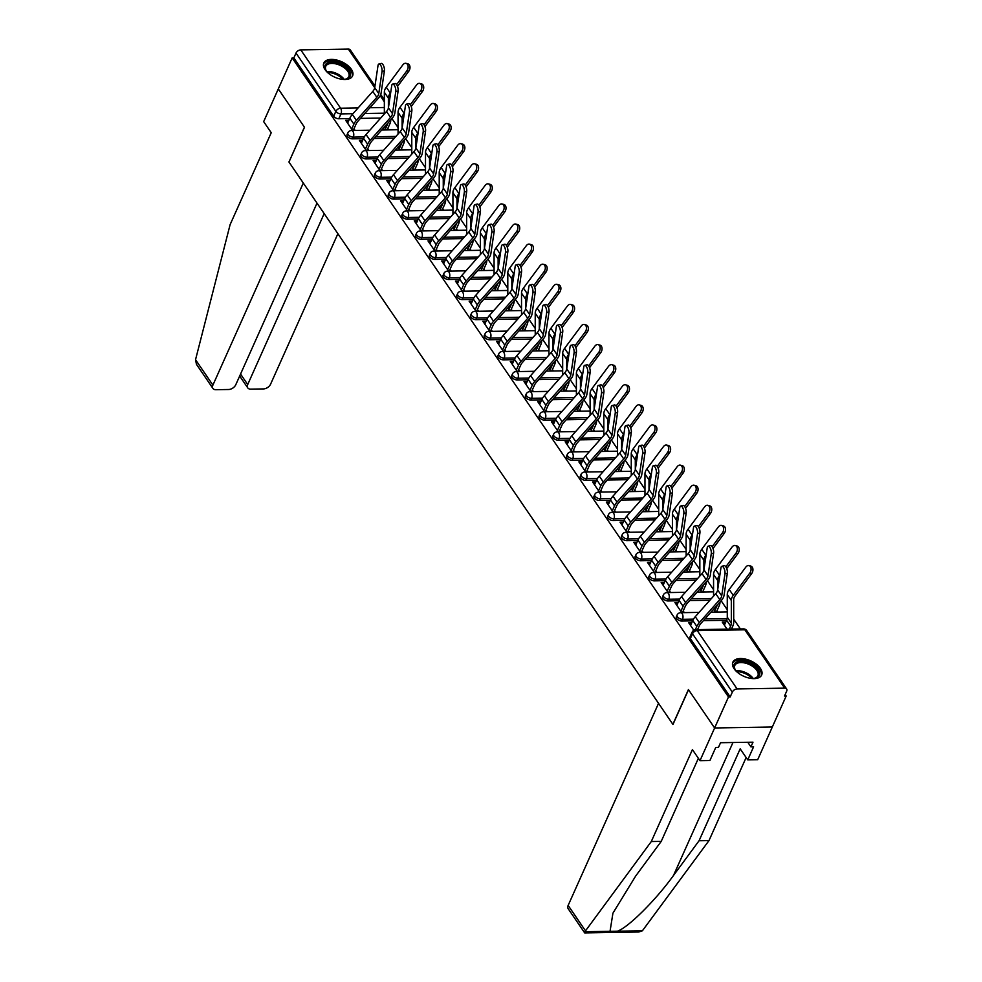 <?xml version="1.0" encoding="UTF-8"?>
<svg xmlns="http://www.w3.org/2000/svg" width="982" height="982" viewBox="0 0 982 982"><rect width="100%" height="100%" fill="white"/><g stroke="black" fill="none" stroke-linecap="round" stroke-linejoin="round"><path stroke-width="1.47" d="M676.291 616.794A4.038 2.173 24.1 0 0 676.623 618.5A4.038 2.173 24.1 0 0 681.741 621.017L682.515 619.311A4.038 2.173 -155.9 0 1 677.396 616.782A4.038 2.173 -155.9 0 1 677.064 615.076L676.291 616.794M662.58 596.7A4.038 2.173 24.1 0 0 662.911 598.406A4.038 2.173 24.1 0 0 668.03 600.935L668.791 599.216A4.038 2.173 -155.9 0 1 663.672 596.7A4.038 2.173 -155.9 0 1 663.341 594.994L662.58 596.7M648.857 576.618A4.038 2.173 24.1 0 0 649.188 578.324A4.038 2.173 24.1 0 0 654.307 580.841L655.08 579.122A4.038 2.173 -155.9 0 1 649.961 576.606A4.038 2.173 -155.9 0 1 649.63 574.9L648.857 576.618M635.145 556.524A4.038 2.173 24.1 0 0 635.477 558.23A4.038 2.173 24.1 0 0 640.595 560.747L641.356 559.04A4.038 2.173 -155.9 0 1 636.238 556.512A4.038 2.173 -155.9 0 1 635.906 554.805L635.145 556.524M621.422 536.43A4.038 2.173 24.1 0 0 621.753 538.136A4.038 2.173 24.1 0 0 626.872 540.652L627.645 538.946A4.038 2.173 -155.9 0 1 622.527 536.418A4.038 2.173 -155.9 0 1 622.195 534.711L621.422 536.43M607.711 516.336A4.038 2.173 24.1 0 0 608.042 518.042A4.038 2.173 24.1 0 0 613.161 520.57L613.922 518.852A4.038 2.173 -155.9 0 1 608.803 516.336A4.038 2.173 -155.9 0 1 608.472 514.629L607.711 516.336M593.987 496.254A4.038 2.173 24.1 0 0 594.319 497.96A4.038 2.173 24.1 0 0 599.437 500.476L600.211 498.758A4.038 2.173 -155.9 0 1 595.092 496.241A4.038 2.173 -155.9 0 1 594.761 494.535L593.987 496.254M580.276 476.16A4.038 2.173 24.1 0 0 580.608 477.866A4.038 2.173 24.1 0 0 585.726 480.382L586.487 478.676A4.038 2.173 -155.9 0 1 581.369 476.147A4.038 2.173 -155.9 0 1 581.037 474.441L580.276 476.16M566.553 456.065A4.038 2.173 24.1 0 0 566.884 457.772A4.038 2.173 24.1 0 0 572.003 460.288L572.776 458.582A4.038 2.173 -155.9 0 1 567.645 456.053A4.038 2.173 -155.9 0 1 567.326 454.347L566.553 456.065M552.841 435.971A4.038 2.173 24.1 0 0 553.173 437.677A4.038 2.173 24.1 0 0 558.292 440.206L559.053 438.488A4.038 2.173 -155.9 0 1 553.934 435.971A4.038 2.173 -155.9 0 1 553.602 434.265L552.841 435.971M539.118 415.889A4.038 2.173 24.1 0 0 539.449 417.596A4.038 2.173 24.1 0 0 544.568 420.112L545.341 418.393A4.038 2.173 -155.9 0 1 540.21 415.877A4.038 2.173 -155.9 0 1 539.891 414.171L539.118 415.889M525.407 395.795A4.038 2.173 24.1 0 0 525.738 397.501A4.038 2.173 24.1 0 0 530.857 400.018L531.618 398.311A4.038 2.173 -155.9 0 1 526.499 395.783A4.038 2.173 -155.9 0 1 526.168 394.077L525.407 395.795M511.683 375.701A4.038 2.173 24.1 0 0 512.015 377.407A4.038 2.173 24.1 0 0 517.133 379.924L517.907 378.217A4.038 2.173 -155.9 0 1 512.776 375.701A4.038 2.173 -155.9 0 1 512.457 373.995L511.683 375.701M497.972 355.607A4.038 2.173 24.1 0 0 498.291 357.313A4.038 2.173 24.1 0 0 503.422 359.842L504.183 358.123A4.038 2.173 -155.9 0 1 499.065 355.607A4.038 2.173 -155.9 0 1 498.733 353.901L497.972 355.607M484.249 335.525A4.038 2.173 24.1 0 0 484.58 337.231A4.038 2.173 24.1 0 0 489.699 339.747L490.472 338.029A4.038 2.173 -155.9 0 1 485.341 335.513A4.038 2.173 -155.9 0 1 485.022 333.806L484.249 335.525M470.538 315.431A4.038 2.173 24.1 0 0 470.857 317.137A4.038 2.173 24.1 0 0 475.988 319.653L476.749 317.947A4.038 2.173 -155.9 0 1 471.63 315.418A4.038 2.173 -155.9 0 1 471.299 313.712L470.538 315.431M456.814 295.337A4.038 2.173 24.1 0 0 457.146 297.043A4.038 2.173 24.1 0 0 462.264 299.571L463.038 297.853A4.038 2.173 -155.9 0 1 457.907 295.337A4.038 2.173 -155.9 0 1 457.587 293.63L456.814 295.337M443.103 275.242A4.038 2.173 24.1 0 0 443.422 276.949A4.038 2.173 24.1 0 0 448.553 279.477L449.314 277.759A4.038 2.173 -155.9 0 1 444.195 275.242A4.038 2.173 -155.9 0 1 443.864 273.536L443.103 275.242M429.38 255.16A4.038 2.173 24.1 0 0 429.711 256.867A4.038 2.173 24.1 0 0 434.83 259.383L435.603 257.665A4.038 2.173 -155.9 0 1 430.472 255.148A4.038 2.173 -155.9 0 1 430.153 253.442L429.38 255.16M415.668 235.066A4.038 2.173 24.1 0 0 415.987 236.772A4.038 2.173 24.1 0 0 421.118 239.289L421.879 237.583A4.038 2.173 -155.9 0 1 416.761 235.054A4.038 2.173 -155.9 0 1 416.429 233.348L415.668 235.066M401.945 214.972A4.038 2.173 24.1 0 0 402.276 216.678A4.038 2.173 24.1 0 0 407.395 219.207L408.168 217.488A4.038 2.173 -155.9 0 1 403.037 214.972A4.038 2.173 -155.9 0 1 402.718 213.266L401.945 214.972M388.234 194.878A4.038 2.173 24.1 0 0 388.553 196.584A4.038 2.173 24.1 0 0 393.684 199.113L394.445 197.394A4.038 2.173 -155.9 0 1 389.326 194.878A4.038 2.173 -155.9 0 1 388.995 193.172L388.234 194.878M374.51 174.796A4.038 2.173 24.1 0 0 374.842 176.502A4.038 2.173 24.1 0 0 379.96 179.019L380.734 177.3A4.038 2.173 -155.9 0 1 375.603 174.784A4.038 2.173 -155.9 0 1 375.284 173.078L374.51 174.796M360.799 154.702A4.038 2.173 24.1 0 0 361.118 156.408A4.038 2.173 24.1 0 0 366.249 158.924L367.01 157.218A4.038 2.173 -155.9 0 1 361.892 154.69A4.038 2.173 -155.9 0 1 361.56 152.983L360.799 154.702M347.076 134.608A4.038 2.173 24.1 0 0 347.407 136.314A4.038 2.173 24.1 0 0 352.526 138.843L353.299 137.124A4.038 2.173 -155.9 0 1 348.168 134.608A4.038 2.173 -155.9 0 1 347.849 132.901L347.076 134.608M351.31 69.243A15.773 8.445 24.1 0 0 336.384 59.976A15.773 8.445 24.1 0 0 323.802 63.02A15.773 8.445 24.1 0 0 325.079 69.673A15.773 8.445 24.1 0 0 340.017 78.941A15.773 8.445 24.1 0 0 352.587 75.896A15.773 8.445 24.1 0 0 351.31 69.243M760.375 668.361A15.773 8.445 24.1 0 0 745.436 659.094A15.773 8.445 24.1 0 0 732.867 662.138A15.773 8.445 24.1 0 0 734.143 668.791A15.773 8.445 24.1 0 0 749.082 678.059A15.773 8.445 24.1 0 0 761.651 675.015A15.773 8.445 24.1 0 0 760.375 668.361M698.374 758.325L661.23 841.378L651.299 841.537L692.42 749.61L699.982 760.682L709.912 760.522L715.768 747.437L718.456 747.388L720.543 742.711L752.998 742.183L750.911 746.86L753.599 746.811L747.744 759.896L757.674 759.737L786.177 696.017L785.17 694.532M740.379 628.934L733.689 619.151M727.281 609.748L721.119 600.726M713.558 589.666L707.396 580.632M699.847 569.572L693.673 560.538M686.123 549.478L679.961 540.444M672.412 529.384L666.238 520.362M658.689 509.302L652.527 500.268M644.978 489.208L638.803 480.173M631.254 469.114L625.092 460.079M617.543 449.032L611.369 439.997M603.82 428.938L597.657 419.903M590.108 408.843L583.934 399.809M576.385 388.749L570.223 379.715M562.674 368.667L556.499 359.633M548.95 348.573L542.788 339.539M535.239 328.479L529.065 319.445M521.516 308.385L515.354 299.35M507.804 288.303L501.63 279.269M494.081 268.209L487.919 259.174M480.37 248.115L474.196 239.08M466.646 228.02L460.484 218.986M452.935 207.939L446.761 198.904M439.212 187.844L433.05 178.81M425.501 167.75L419.326 158.716M411.777 147.656L405.615 138.634M398.066 127.574L391.892 118.54M699.982 760.682L714.626 727.969L772.306 727.011L714.626 727.969L728.497 696.962L292.17 57.913L278.299 88.92L304.42 127.169L289.027 161.907M661.23 841.378L635.661 876.067L612.928 913.174L610.031 931.317L642.388 930.789L638.779 932.004L584.683 932.9L568.185 908.755A6.064 3.854 -34.3 0 1 568.148 905.416L658.541 703.345L672.965 724.458L688.505 689.72L714.626 727.969L688.419 689.585L672.879 724.335L288.966 162.042L304.506 127.292L278.299 88.92L263.667 121.633L271.228 132.717L230.107 224.645L195.541 359.694L212.898 385.116A6.064 3.854 145.7 0 0 212.934 388.455A6.064 3.854 145.7 0 0 215.856 389.707L228.634 389.498A6.064 3.854 145.7 0 0 235.778 384.735L317.014 203.127M786.177 696.017L784.495 696.042L786.656 691.205A4.038 2.578 145.7 0 0 786.631 688.983A4.038 2.578 145.7 0 0 784.679 688.149L737.089 688.934A4.038 2.578 145.7 0 0 732.339 692.101L692.506 633.758A4.038 2.173 -155.9 0 1 692.175 632.052L690.015 636.888A4.038 2.173 -155.9 0 0 690.346 638.595L692.506 633.758A4.038 2.578 145.7 0 1 697.257 630.591L737.089 688.934M728.497 696.962L730.178 696.938L732.339 692.101M380.685 118.061L360.455 118.392M349.678 118.564L338.815 118.748L340.975 113.912A4.038 2.173 -155.9 0 1 335.844 111.396L296.012 53.053A4.038 2.578 -34.3 0 1 300.774 49.886L348.365 49.1A4.038 2.578 -34.3 0 1 350.304 49.935L374.964 86.048M296.012 53.053L293.851 57.889L292.17 57.913M362.346 141.015L361.916 140.377L360.897 142.636M361.916 140.377L359.387 140.414L366.323 150.577M376.057 161.109L375.627 160.471L374.621 162.73M375.627 160.471L373.111 160.508L380.046 170.672M389.78 181.191L389.351 180.553L388.332 182.812M389.351 180.553L386.822 180.602L393.757 190.754M403.504 201.285L403.062 200.647L402.055 202.906M403.062 200.647L400.546 200.696L407.481 210.848M417.215 221.38L416.785 220.741L415.767 223M416.785 220.741L414.257 220.778L421.192 230.942M430.938 241.462L430.497 240.835L429.49 243.094M430.497 240.835L427.98 240.872L434.916 251.036M444.65 261.556L444.22 260.917L443.201 263.176M444.22 260.917L441.691 260.966L448.627 271.118M458.373 281.65L457.931 281.012L456.925 283.27M457.931 281.012L455.415 281.061L462.35 291.212M472.084 301.744L471.655 301.106L470.636 303.364M471.655 301.106L469.126 301.143L476.061 311.306M485.808 321.826L485.366 321.2L484.359 323.446M485.366 321.2L482.849 321.237L489.785 331.4M499.519 341.92L499.089 341.282L498.07 343.54M499.089 341.282L496.561 341.331L503.496 351.482M513.242 362.014L512.8 361.376L511.794 363.635M512.8 361.376L510.284 361.413L517.219 371.577M526.953 382.108L526.524 381.47L525.505 383.729M526.524 381.47L523.995 381.507L530.931 391.671M540.677 402.19L540.235 401.564L539.228 403.811M540.235 401.564L537.719 401.601L544.654 411.765M554.388 422.285L553.958 421.646L552.94 423.905M553.958 421.646L551.43 421.695L558.365 431.847M568.112 442.379L567.67 441.74L566.663 443.999M567.67 441.74L565.153 441.777L572.089 451.941M581.823 462.473L581.393 461.835L580.374 464.093M581.393 461.835L578.864 461.871L585.8 472.035M595.546 482.555L595.104 481.929L594.098 484.175M595.104 481.929L592.588 481.966L599.523 492.129M609.257 502.649L608.828 502.011L607.809 504.269M608.828 502.011L606.299 502.06L613.234 512.211M622.981 522.743L622.539 522.105L621.532 524.363M622.539 522.105L620.023 522.142L626.958 532.305M636.692 542.837L636.262 542.199L635.256 544.458M636.262 542.199L633.734 542.236L640.669 552.4M650.415 562.919L649.974 562.281L648.967 564.54M649.974 562.281L647.457 562.33L654.393 572.494M664.127 583.013L663.697 582.375L662.69 584.634M663.697 582.375L661.168 582.424L668.104 592.576M677.85 603.108L677.408 602.469L676.402 604.728M677.408 602.469L674.892 602.506L681.827 612.67M725.379 622.895L724.765 622.011L723.759 624.27M724.765 622.011L722.236 622.048L727.085 629.143M691.561 623.202L691.132 622.563L690.125 624.822M691.132 622.563L688.603 622.6L693.808 630.223M726.545 620.28L703.394 620.661M692.617 620.845L681.741 621.017M709.9 600.235L689.671 600.579M678.893 600.751L668.03 600.935M696.177 580.153L675.96 580.485M665.182 580.657L654.307 580.841M682.465 560.059L662.236 560.391M651.459 560.575L640.595 560.747M668.742 539.965L648.525 540.296M637.748 540.481L626.872 540.652M655.031 519.883L634.802 520.215M624.024 520.386L613.161 520.57M641.307 499.789L621.09 500.12M610.313 500.292L599.437 500.476M627.596 479.695L607.367 480.026M596.59 480.21L585.726 480.382M613.873 459.601L593.656 459.932M582.878 460.116L572.003 460.288M600.162 439.519L579.932 439.85M569.155 440.022L558.292 440.206M586.438 419.424L566.221 419.756M555.444 419.928L544.568 420.112M572.727 399.33L552.498 399.662M541.72 399.846L530.857 400.018M559.004 379.236L538.787 379.568M528.009 379.752L517.133 379.924M545.292 359.154L525.063 359.486M514.286 359.658L503.422 359.842M531.569 339.06L511.352 339.391M500.575 339.563L489.699 339.747M517.858 318.966L497.628 319.297M486.851 319.481L475.988 319.653M504.134 298.872L483.917 299.203M473.14 299.387L462.264 299.571M490.423 278.79L470.194 279.121M459.416 279.293L448.553 279.477M476.7 258.696L456.47 259.027M445.705 259.199L434.83 259.383M462.988 238.601L442.759 238.933M431.982 239.117L421.118 239.289M449.265 218.507L429.036 218.851M418.271 219.023L407.395 219.207M435.554 198.425L415.325 198.757M404.547 198.929L393.684 199.113M421.83 178.331L401.601 178.663M390.836 178.834L379.96 179.019M408.119 158.237L387.89 158.568M377.113 158.753L366.249 158.924M394.396 138.143L374.167 138.487M363.401 138.658L352.526 138.843M348.622 120.921L348.193 120.283L347.186 122.541M348.193 120.283L345.676 120.332L352.612 130.483M717.977 612.081L717.007 610.657M704.266 591.986L703.296 590.563M690.542 571.892L689.573 570.468M676.831 551.798L675.862 550.386M663.108 531.716L662.138 530.292M649.397 511.622L648.427 510.198M635.673 491.528L634.703 490.104M621.962 471.434L620.992 470.022M608.239 451.352L607.269 449.928M594.527 431.258L593.558 429.834M580.804 411.163L579.834 409.74M567.093 391.069L566.123 389.658M553.369 370.987L552.4 369.563M539.658 350.893L538.688 349.469M525.935 330.799L524.965 329.375M512.223 310.705L511.254 309.293M498.5 290.623L497.53 289.199M484.789 270.529L483.819 269.105M471.065 250.435L470.096 249.011M457.354 230.34L456.385 228.929M443.631 210.258L442.661 208.835M429.92 190.164L428.95 188.74M416.196 170.07L415.226 168.646M402.485 149.988L401.515 148.564M388.762 129.894L387.792 128.47M355.128 130.446L353.986 128.765M384.293 127.083L386.245 129.931M730.178 696.938L690.346 638.595M293.851 57.889L333.684 116.232A4.038 2.173 24.1 0 0 338.815 118.748M398.017 147.177L399.956 150.025M368.851 150.541L367.698 148.859M411.728 167.271L413.68 170.119M382.563 170.623L381.421 168.953M425.452 187.353L427.391 190.201M396.286 190.717L395.132 189.035M439.163 207.448L441.114 210.295M409.997 210.811L408.856 209.129M452.886 227.542L454.826 230.389M423.721 230.905L422.567 229.223M466.597 247.636L468.549 250.484M437.432 250.987L436.29 249.318M480.321 267.718L482.26 270.566M451.155 271.081L450.002 269.399M494.032 287.812L495.984 290.66M464.867 291.175L463.725 289.494M507.755 307.906L509.695 310.754M478.59 311.269L477.436 309.588M521.467 328L523.418 330.848M492.301 331.351L491.16 329.682M535.19 348.082L537.129 350.93M506.025 351.446L504.871 349.764M548.901 368.176L550.853 371.024M519.736 371.54L518.594 369.858M562.625 388.271L564.564 391.118M533.459 391.634L532.305 389.952M576.336 408.365L578.288 411.213M547.17 411.716L546.029 410.034M590.059 428.447L591.999 431.294M560.894 431.81L559.74 430.128M603.783 448.541L605.722 451.389M574.605 451.904L573.463 450.222M617.494 468.635L619.433 471.483M588.328 471.986L587.175 470.317M631.217 488.729L633.157 491.565M602.04 492.08L600.898 490.399M644.928 508.811L646.868 511.659M615.763 512.174L614.609 510.493M658.652 528.905L660.591 531.753M629.474 532.269L628.333 530.587M672.363 548.999L674.303 551.847M643.198 552.35L642.056 550.681M686.087 569.094L688.026 571.929M656.909 572.445L655.767 570.763M699.798 589.175L701.737 592.023M670.632 592.539L669.491 590.857M713.521 609.27L715.461 612.117M684.344 612.633L683.202 610.951M382.047 71.477A4.652 1.817 -103.8 0 0 381.262 66.432A4.652 1.817 -103.8 0 0 378.929 64.002A4.652 1.817 -103.8 0 0 378.009 65.561L374.719 87.644L378.77 93.572L382.047 71.477L384.404 70.913A4.652 1.817 76.2 0 0 383.606 65.855A4.652 1.817 76.2 0 0 381.274 63.425L378.929 64.002M353.213 130.471L356.073 124.088A10.102 6.432 -34.3 0 1 358.049 121.093L378.512 98.065A10.102 6.432 145.7 0 0 381.114 92.995L384.404 70.913M351.666 129.108L353.888 124.125A12.741 8.101 -34.3 0 1 356.38 120.344L376.843 97.328A7.475 4.763 145.7 0 0 378.77 93.572M347.616 123.18L349.85 118.196A12.741 8.101 -34.3 0 1 352.342 114.428L372.792 91.4A7.475 4.763 145.7 0 0 374.719 87.644M406.082 63.351L407.947 63.855A4.652 3.155 105.2 0 1 409.973 66.813A4.652 3.155 105.2 0 1 408.745 71.305L406.892 70.802A4.652 3.155 -74.8 0 0 408.107 66.31A4.652 3.155 -74.8 0 0 406.082 63.351A4.652 3.155 -74.8 0 0 402.841 64.873L386.27 87.177A10.102 6.432 -34.3 0 0 384.343 92.247L384.355 113.924M385.472 128.802L387.706 123.83A10.102 6.432 145.7 0 0 388.074 122.836M387.141 129.919L389.891 123.793A12.741 8.101 145.7 0 0 390.762 120.037L390.762 119.816M397.514 86.428L408.745 71.305M388.381 108.032L388.381 98.163A10.102 6.432 -34.3 0 1 390.308 93.106L390.689 92.59M396.618 84.612L406.892 70.802M395.771 91.572A4.652 1.817 -103.8 0 0 394.973 86.526A4.652 1.817 -103.8 0 0 392.64 84.096A4.652 1.817 -103.8 0 0 391.72 85.655L388.442 107.738L392.481 113.666L395.771 91.572L398.115 90.995A4.652 1.817 76.2 0 0 397.329 85.95A4.652 1.817 76.2 0 0 394.985 83.519L392.64 84.096M366.937 150.565L369.797 144.182A10.102 6.432 -34.3 0 1 371.773 141.187L392.235 118.159A10.102 6.432 145.7 0 0 394.838 113.09L398.115 90.995M365.378 149.19L367.612 144.219A12.741 8.101 -34.3 0 1 370.104 140.438L390.554 117.423A7.475 4.763 145.7 0 0 392.481 113.666M361.339 143.274L363.561 138.29A12.741 8.101 -34.3 0 1 366.053 134.509L386.515 111.494A7.475 4.763 145.7 0 0 388.442 107.738M409.494 111.666A4.652 1.817 -103.8 0 0 408.696 106.621A4.652 1.817 -103.8 0 0 406.364 104.19A4.652 1.817 -103.8 0 0 405.443 105.737L402.154 127.832L406.204 133.748L409.494 111.666L411.839 111.089A4.652 1.817 76.2 0 0 411.041 106.044A4.652 1.817 76.2 0 0 408.708 103.613L406.364 104.19M380.66 170.659L383.508 164.264A10.102 6.432 -34.3 0 1 385.484 161.269L405.947 138.253A10.102 6.432 145.7 0 0 408.549 133.184L411.839 111.089M379.101 169.285L381.323 164.301A12.741 8.101 -34.3 0 1 383.815 160.532L404.277 137.505A7.475 4.763 145.7 0 0 406.204 133.748M375.05 163.356L377.284 158.384A12.741 8.101 -34.3 0 1 379.776 154.604L400.226 131.588A7.475 4.763 145.7 0 0 402.154 127.832M288.88 161.92L303.303 183.033L212.898 385.116M212.934 388.455L196.461 364.322L195.541 359.694M240.553 374.056L247.71 384.539A6.064 3.854 145.7 0 0 247.746 387.878A6.064 3.854 145.7 0 0 250.668 389.13L263.446 388.921A6.064 3.854 145.7 0 0 270.59 384.171L337.894 233.704M247.71 384.539L324.17 213.61M568.148 905.416L585.505 930.85L585.002 931.734C584.376 933.342 584.621 933.256 585.738 931.452M585.505 930.85L651.299 841.537M642.388 930.789L708.992 840.592L699.061 840.752L740.183 748.824L747.744 759.896M708.992 840.592L746.136 757.539M617.359 931.206C627.928 927.83 655.866 900.089 673.505 875.453L699.061 840.752M747.781 742.269L750.911 746.86M327.841 72.766A13.65 7.316 -155.9 0 1 326.122 70.63A13.65 7.316 -155.9 0 1 331.707 62.001A13.65 7.316 -155.9 0 1 348.463 69.796A13.65 7.316 -155.9 0 1 345.369 79.247A13.65 7.316 -155.9 0 1 343.577 79.395A13.65 7.316 -155.9 0 1 342.632 79.382M344.891 79.309A12.631 6.776 24.1 0 0 348.831 76.633A12.631 6.776 24.1 0 0 344.584 67.991A12.631 6.776 24.1 0 0 331.793 63.425A12.631 6.776 24.1 0 0 325.754 66.322A12.631 6.776 24.1 0 0 326.392 71.035M352.072 76.78A15.663 8.396 24.1 0 0 346.437 66.187A15.663 8.396 24.1 0 0 330.824 60.724A15.663 8.396 24.1 0 0 323.495 63.99M736.905 671.884A13.65 7.316 -155.9 0 1 735.174 669.761A13.65 7.316 -155.9 0 1 740.772 661.132A13.65 7.316 -155.9 0 1 757.515 668.914A13.65 7.316 -155.9 0 1 754.434 678.366A13.65 7.316 -155.9 0 1 752.642 678.513A13.65 7.316 -155.9 0 1 751.696 678.501M753.955 678.427A12.631 6.776 24.1 0 0 757.883 675.763A12.631 6.776 24.1 0 0 753.648 667.109A12.631 6.776 24.1 0 0 740.858 662.555A12.631 6.776 24.1 0 0 734.818 665.44A12.631 6.776 24.1 0 0 735.444 670.154M761.136 675.898A15.663 8.396 24.1 0 0 755.502 665.305A15.663 8.396 24.1 0 0 739.888 659.843A15.663 8.396 24.1 0 0 732.56 663.108M419.805 83.433L421.659 83.949A4.652 3.155 105.2 0 1 423.684 86.907A4.652 3.155 105.2 0 1 422.469 91.4L420.603 90.884A4.652 3.155 -74.8 0 0 421.83 86.404A4.652 3.155 -74.8 0 0 419.805 83.433A4.652 3.155 -74.8 0 0 416.564 84.968L399.981 107.271A10.102 6.432 -34.3 0 0 398.054 112.329L398.066 134.018M399.195 148.896L401.417 143.912A10.102 6.432 145.7 0 0 401.798 142.93M400.865 150.013L403.602 143.888A12.741 8.101 145.7 0 0 404.474 140.131L404.474 139.91M411.225 106.522L422.469 91.4M402.104 128.126L402.104 118.257A10.102 6.432 -34.3 0 1 404.032 113.2L404.412 112.684M410.341 104.706L420.603 90.884M433.516 103.527L435.382 104.031A4.652 3.155 105.2 0 1 437.407 107.001A4.652 3.155 105.2 0 1 436.18 111.482L434.326 110.978A4.652 3.155 -74.8 0 0 435.542 106.486A4.652 3.155 -74.8 0 0 433.516 103.527A4.652 3.155 -74.8 0 0 430.276 105.049L413.704 127.365A10.102 6.432 -34.3 0 0 411.777 132.423L411.789 154.113M412.906 168.99L415.14 164.006A10.102 6.432 145.7 0 0 415.509 163.012M414.576 170.095L417.325 163.969A12.741 8.101 145.7 0 0 418.197 160.226L418.197 159.992M424.948 126.617L436.18 111.482M415.828 148.221L415.816 138.352A10.102 6.432 -34.3 0 1 417.743 133.282L418.123 132.779M424.052 124.8L434.326 110.978M423.205 131.76A4.652 1.817 -103.8 0 0 422.407 126.703A4.652 1.817 -103.8 0 0 420.075 124.272A4.652 1.817 -103.8 0 0 419.167 125.831L415.877 147.926L419.915 153.843L423.205 131.76L425.55 131.183A4.652 1.817 76.2 0 0 424.764 126.138A4.652 1.817 76.2 0 0 422.42 123.707L420.075 124.272M394.371 190.754L397.231 184.358A10.102 6.432 -34.3 0 1 399.208 181.363L419.67 158.347A10.102 6.432 145.7 0 0 422.272 153.266L425.55 131.183M392.812 189.379L395.046 184.395A12.741 8.101 -34.3 0 1 397.538 180.614L417.988 157.599A7.475 4.763 145.7 0 0 419.915 153.843M388.774 183.45L390.996 178.466A12.741 8.101 -34.3 0 1 393.487 174.698L413.95 151.67A7.475 4.763 145.7 0 0 415.877 147.926M436.929 151.842A4.652 1.817 -103.8 0 0 436.131 146.797A4.652 1.817 -103.8 0 0 433.798 144.366A4.652 1.817 -103.8 0 0 432.878 145.925L429.588 168.008L433.639 173.937L436.929 151.842L439.273 151.265A4.652 1.817 76.2 0 0 438.475 146.22A4.652 1.817 76.2 0 0 436.143 143.789L433.798 144.366M408.095 210.835L410.942 204.452A10.102 6.432 -34.3 0 1 412.919 201.457L433.381 178.429A10.102 6.432 145.7 0 0 435.983 173.36L439.273 151.265M406.536 209.473L408.757 204.489A12.741 8.101 -34.3 0 1 411.249 200.709L431.712 177.693A7.475 4.763 145.7 0 0 433.639 173.937M402.485 203.544L404.719 198.56A12.741 8.101 -34.3 0 1 407.211 194.792L427.661 171.764A7.475 4.763 145.7 0 0 429.588 168.008M450.64 171.936A4.652 1.817 -103.8 0 0 449.842 166.891A4.652 1.817 -103.8 0 0 447.51 164.46A4.652 1.817 -103.8 0 0 446.601 166.019L443.312 188.102L447.35 194.031L450.64 171.936L452.984 171.359A4.652 1.817 76.2 0 0 452.199 166.314A4.652 1.817 76.2 0 0 449.854 163.884L447.51 164.46M421.806 230.93L424.666 224.547A10.102 6.432 -34.3 0 1 426.642 221.539L447.105 198.524A10.102 6.432 145.7 0 0 449.707 193.454L452.984 171.359M420.247 229.555L422.481 224.583A12.741 8.101 -34.3 0 1 424.973 220.803L445.423 197.787A7.475 4.763 145.7 0 0 447.35 194.031M416.208 223.638L418.43 218.655A12.741 8.101 -34.3 0 1 420.922 214.874L441.384 191.858A7.475 4.763 145.7 0 0 443.312 188.102M447.24 123.622L449.105 124.125A4.652 3.155 105.2 0 1 451.119 127.083A4.652 3.155 105.2 0 1 449.903 131.576L448.038 131.072A4.652 3.155 -74.8 0 0 449.265 126.58A4.652 3.155 -74.8 0 0 447.24 123.622A4.652 3.155 -74.8 0 0 443.999 125.144L427.416 147.46A10.102 6.432 -34.3 0 0 425.488 152.517L425.501 174.207M426.63 189.084L428.852 184.1A10.102 6.432 145.7 0 0 429.232 183.106M428.299 190.189L431.037 184.064A12.741 8.101 145.7 0 0 431.908 180.32L431.908 180.087M438.659 146.699L449.903 131.576M429.539 168.303L429.539 158.446A10.102 6.432 -34.3 0 1 431.466 153.376L431.847 152.861M437.776 144.894L448.038 131.072M460.951 143.716L462.817 144.219A4.652 3.155 105.2 0 1 464.842 147.177A4.652 3.155 105.2 0 1 463.614 151.67L461.761 151.167A4.652 3.155 -74.8 0 0 462.976 146.674A4.652 3.155 -74.8 0 0 460.951 143.716A4.652 3.155 -74.8 0 0 457.71 145.238L441.139 167.541A10.102 6.432 -34.3 0 0 439.212 172.611L439.224 194.289M440.341 209.166L442.575 204.195A10.102 6.432 145.7 0 0 442.943 203.2M442.01 210.283L444.76 204.158A12.741 8.101 145.7 0 0 445.632 200.402L445.632 200.181M452.383 166.793L463.614 151.67M443.263 188.397L443.25 178.528A10.102 6.432 -34.3 0 1 445.177 173.47L445.558 172.955M451.487 164.976L461.761 151.167M474.674 163.798L476.54 164.313A4.652 3.155 105.2 0 1 478.553 167.271A4.652 3.155 105.2 0 1 477.338 171.764L475.472 171.249A4.652 3.155 -74.8 0 0 476.7 166.768A4.652 3.155 -74.8 0 0 474.674 163.798A4.652 3.155 -74.8 0 0 471.434 165.332L454.85 187.636A10.102 6.432 -34.3 0 0 452.923 192.693L452.935 214.383M454.065 229.26L456.286 224.277A10.102 6.432 145.7 0 0 456.667 223.295M455.734 230.377L458.471 224.24A12.741 8.101 145.7 0 0 459.343 220.496L459.343 220.275M466.094 186.887L477.338 171.764M456.974 208.491L456.974 198.622A10.102 6.432 -34.3 0 1 458.901 193.564L459.281 193.049M465.21 185.07L475.472 171.249M464.363 192.03A4.652 1.817 -103.8 0 0 463.565 186.985A4.652 1.817 -103.8 0 0 461.233 184.555A4.652 1.817 -103.8 0 0 460.312 186.101L457.023 208.196L461.074 214.113L464.363 192.03L466.708 191.453A4.652 1.817 76.2 0 0 465.91 186.408A4.652 1.817 76.2 0 0 463.578 183.978L461.233 184.555M435.529 251.024L438.377 244.628A10.102 6.432 -34.3 0 1 440.366 241.633L460.816 218.618A10.102 6.432 145.7 0 0 463.418 213.536L466.708 191.453M433.97 249.649L436.192 244.665A12.741 8.101 -34.3 0 1 438.684 240.897L459.146 217.869A7.475 4.763 145.7 0 0 461.074 214.113M429.92 243.72L432.154 238.749A12.741 8.101 -34.3 0 1 434.645 234.968L455.096 211.952A7.475 4.763 145.7 0 0 457.023 208.196M488.385 183.892L490.251 184.395A4.652 3.155 105.2 0 1 492.277 187.366A4.652 3.155 105.2 0 1 491.049 191.846L489.196 191.343A4.652 3.155 -74.8 0 0 490.411 186.85A4.652 3.155 -74.8 0 0 488.385 183.892A4.652 3.155 -74.8 0 0 485.145 185.414L468.574 207.73A10.102 6.432 -34.3 0 0 466.646 212.787L466.659 234.477M467.776 249.354L470.01 244.371A10.102 6.432 145.7 0 0 470.378 243.376M469.445 250.459L472.195 244.334A12.741 8.101 145.7 0 0 473.066 240.59L473.066 240.357M479.817 206.981L491.049 191.846M470.697 228.585L470.685 218.716A10.102 6.432 -34.3 0 1 472.612 213.646L472.993 213.143M478.921 205.164L489.196 191.343M478.074 212.124A4.652 1.817 -103.8 0 0 477.277 207.067A4.652 1.817 -103.8 0 0 474.944 204.637A4.652 1.817 -103.8 0 0 474.036 206.195L470.746 228.29L474.785 234.207L478.074 212.124L480.419 211.547A4.652 1.817 76.2 0 0 479.633 206.502A4.652 1.817 76.2 0 0 477.289 204.06L474.944 204.637M449.24 271.118L452.101 264.723A10.102 6.432 -34.3 0 1 454.077 261.728L474.539 238.712A10.102 6.432 145.7 0 0 477.142 233.63L480.419 211.547M447.682 269.743L449.916 264.759A12.741 8.101 -34.3 0 1 452.407 260.979L472.858 237.963A7.475 4.763 145.7 0 0 474.785 234.207M443.643 263.814L445.865 258.831A12.741 8.101 -34.3 0 1 448.357 255.062L468.819 232.034A7.475 4.763 145.7 0 0 470.746 228.29M502.109 203.986L503.975 204.489A4.652 3.155 105.2 0 1 505.988 207.448A4.652 3.155 105.2 0 1 504.773 211.94L502.907 211.437A4.652 3.155 -74.8 0 0 504.134 206.944A4.652 3.155 -74.8 0 0 502.109 203.986A4.652 3.155 -74.8 0 0 498.868 205.508L482.285 227.812A10.102 6.432 -34.3 0 0 480.358 232.881L480.37 254.571M481.499 269.449L483.721 264.465A10.102 6.432 145.7 0 0 484.101 263.471M483.169 270.553L485.906 264.428A12.741 8.101 145.7 0 0 486.777 260.684L486.777 260.451M493.529 227.063L504.773 211.94M484.408 248.667L484.408 238.81A10.102 6.432 -34.3 0 1 486.336 233.741L486.716 233.225M492.645 225.259L502.907 211.437M491.798 232.206A4.652 1.817 -103.8 0 0 491 227.161A4.652 1.817 -103.8 0 0 488.668 224.731A4.652 1.817 -103.8 0 0 487.747 226.29L484.457 248.372L488.508 254.301L491.798 232.206L494.142 231.629A4.652 1.817 76.2 0 0 493.345 226.584A4.652 1.817 76.2 0 0 491.012 224.154L488.668 224.731M462.964 291.2L465.812 284.817A10.102 6.432 -34.3 0 1 467.8 281.822L488.25 258.794A10.102 6.432 145.7 0 0 490.853 253.724L494.142 231.629M461.405 289.825L463.627 284.854A12.741 8.101 -34.3 0 1 466.119 281.073L486.581 258.057A7.475 4.763 145.7 0 0 488.508 254.301M457.354 283.908L459.588 278.925A12.741 8.101 -34.3 0 1 462.08 275.156L482.53 252.129A7.475 4.763 145.7 0 0 484.457 248.372M515.82 224.08L517.686 224.583A4.652 3.155 105.2 0 1 519.711 227.542A4.652 3.155 105.2 0 1 518.496 232.034L516.63 231.531A4.652 3.155 -74.8 0 0 517.845 227.038A4.652 3.155 -74.8 0 0 515.82 224.08A4.652 3.155 -74.8 0 0 512.579 225.602L496.008 247.906A10.102 6.432 -34.3 0 0 494.081 252.975L494.093 274.653M495.21 289.53L497.444 284.559A10.102 6.432 145.7 0 0 497.813 283.565M496.88 290.647L499.629 284.522A12.741 8.101 145.7 0 0 500.501 280.766L500.501 280.545M507.252 247.157L518.496 232.034M498.132 268.761L498.12 258.892A10.102 6.432 -34.3 0 1 500.047 253.835L500.427 253.319M506.356 245.34L516.63 231.531M505.509 252.3A4.652 1.817 -103.8 0 0 504.711 247.255A4.652 1.817 -103.8 0 0 502.379 244.825A4.652 1.817 -103.8 0 0 501.471 246.372L498.181 268.467L502.219 274.395L505.509 252.3L507.854 251.723A4.652 1.817 76.2 0 0 507.068 246.678A4.652 1.817 76.2 0 0 504.723 244.248L502.379 244.825M476.675 311.294L479.535 304.911A10.102 6.432 -34.3 0 1 481.511 301.904L501.974 278.888A10.102 6.432 145.7 0 0 504.576 273.818L507.854 251.723M475.116 309.919L477.35 304.936A12.741 8.101 -34.3 0 1 479.842 301.167L500.292 278.139A7.475 4.763 145.7 0 0 502.219 274.395M471.078 304.003L473.299 299.019A12.741 8.101 -34.3 0 1 475.791 295.238L496.254 272.223A7.475 4.763 145.7 0 0 498.181 268.467M529.543 244.162L531.409 244.678A4.652 3.155 105.2 0 1 533.435 247.636A4.652 3.155 105.2 0 1 532.207 252.129L530.341 251.613A4.652 3.155 -74.8 0 0 531.569 247.133A4.652 3.155 -74.8 0 0 529.543 244.162A4.652 3.155 -74.8 0 0 526.303 245.696L509.719 268A10.102 6.432 -34.3 0 0 507.792 273.057L507.804 294.747M508.934 309.625L511.156 304.641A10.102 6.432 145.7 0 0 511.536 303.659M510.603 310.742L513.341 304.604A12.741 8.101 145.7 0 0 514.212 300.86L514.212 300.627M520.963 267.251L532.207 252.129M511.843 288.855L511.843 278.986A10.102 6.432 -34.3 0 1 513.77 273.929L514.151 273.413M520.079 265.435L530.341 251.613M519.232 272.395A4.652 1.817 -103.8 0 0 518.435 267.35A4.652 1.817 -103.8 0 0 516.102 264.919A4.652 1.817 -103.8 0 0 515.182 266.466L511.892 288.561L515.943 294.477L519.232 272.395L521.577 271.818A4.652 1.817 76.2 0 0 520.779 266.773A4.652 1.817 76.2 0 0 518.447 264.342L516.102 264.919M490.399 331.388L493.246 324.993A10.102 6.432 -34.3 0 1 495.235 321.998L515.685 298.982A10.102 6.432 145.7 0 0 518.287 293.9L521.577 271.818M488.84 330.013L491.061 325.03A12.741 8.101 -34.3 0 1 493.553 321.261L514.016 298.233A7.475 4.763 145.7 0 0 515.943 294.477M484.789 324.085L487.023 319.113A12.741 8.101 -34.3 0 1 489.515 315.332L509.965 292.317A7.475 4.763 145.7 0 0 511.892 288.561M532.944 292.489A4.652 1.817 -103.8 0 0 532.146 287.431A4.652 1.817 -103.8 0 0 529.814 285.001A4.652 1.817 -103.8 0 0 528.905 286.56L525.615 308.643L529.654 314.571L532.944 292.489L535.288 291.912A4.652 1.817 76.2 0 0 534.503 286.854A4.652 1.817 76.2 0 0 532.158 284.424L529.814 285.001M504.11 351.482L506.97 345.087A10.102 6.432 -34.3 0 1 508.946 342.092L529.408 319.064A10.102 6.432 145.7 0 0 532.011 313.995L535.288 291.912M502.551 350.108L504.785 345.124A12.741 8.101 -34.3 0 1 507.277 341.343L527.727 318.328A7.475 4.763 145.7 0 0 529.654 314.571M498.512 344.179L500.734 339.195A12.741 8.101 -34.3 0 1 503.226 335.427L523.688 312.399A7.475 4.763 145.7 0 0 525.615 308.643M546.667 312.571A4.652 1.817 -103.8 0 0 545.869 307.526A4.652 1.817 -103.8 0 0 543.537 305.095A4.652 1.817 -103.8 0 0 542.616 306.654L539.327 328.737L543.377 334.666L546.667 312.571L549.012 311.994A4.652 1.817 76.2 0 0 548.214 306.949A4.652 1.817 76.2 0 0 545.882 304.518L543.537 305.095M517.833 371.564L520.681 365.181A10.102 6.432 -34.3 0 1 522.67 362.186L543.12 339.158A10.102 6.432 145.7 0 0 545.722 334.089L549.012 311.994M516.274 370.189L518.496 365.218A12.741 8.101 -34.3 0 1 520.988 361.437L541.45 338.422A7.475 4.763 145.7 0 0 543.377 334.666M512.223 364.273L514.458 359.289A12.741 8.101 -34.3 0 1 516.949 355.521L537.399 332.493A7.475 4.763 145.7 0 0 539.327 328.737M560.378 332.665A4.652 1.817 -103.8 0 0 559.58 327.62A4.652 1.817 -103.8 0 0 557.248 325.189A4.652 1.817 -103.8 0 0 556.34 326.736L553.05 348.831L557.089 354.76L560.378 332.665L562.723 332.088A4.652 1.817 76.2 0 0 561.937 327.043A4.652 1.817 76.2 0 0 559.593 324.612L557.248 325.189M531.544 391.658L534.404 385.275A10.102 6.432 -34.3 0 1 536.381 382.268L556.843 359.252A10.102 6.432 145.7 0 0 559.445 354.183L562.723 332.088M529.985 390.284L532.219 385.3A12.741 8.101 -34.3 0 1 534.711 381.532L555.161 358.504A7.475 4.763 145.7 0 0 557.089 354.76M525.947 384.367L528.169 379.383A12.741 8.101 -34.3 0 1 530.661 375.603L551.123 352.587A7.475 4.763 145.7 0 0 553.05 348.831M574.102 352.759A4.652 1.817 -103.8 0 0 573.304 347.714A4.652 1.817 -103.8 0 0 570.972 345.283A4.652 1.817 -103.8 0 0 570.051 346.83L566.761 368.925L570.812 374.842L574.102 352.759L576.446 352.182A4.652 1.817 76.2 0 0 575.648 347.137A4.652 1.817 76.2 0 0 573.316 344.707L570.972 345.283M545.268 411.753L548.116 405.357A10.102 6.432 -34.3 0 1 550.104 402.362L570.554 379.347A10.102 6.432 145.7 0 0 573.157 374.265L576.446 352.182M543.709 410.378L545.931 405.394A12.741 8.101 -34.3 0 1 548.422 401.626L568.885 378.598A7.475 4.763 145.7 0 0 570.812 374.842M539.658 404.449L541.892 399.478A12.741 8.101 -34.3 0 1 544.384 395.697L564.834 372.681A7.475 4.763 145.7 0 0 566.761 368.925M587.813 372.853A4.652 1.817 -103.8 0 0 587.015 367.796A4.652 1.817 -103.8 0 0 584.683 365.365A4.652 1.817 -103.8 0 0 583.774 366.924L580.485 389.007L584.523 394.936L587.813 372.853L590.157 372.276A4.652 1.817 76.2 0 0 589.372 367.219A4.652 1.817 76.2 0 0 587.04 364.788L584.683 365.365M558.979 431.847L561.839 425.452A10.102 6.432 -34.3 0 1 563.815 422.456L584.278 399.428A10.102 6.432 145.7 0 0 586.88 394.359L590.157 372.276M557.42 430.472L559.654 425.488A12.741 8.101 -34.3 0 1 562.146 421.708L582.608 398.692A7.475 4.763 145.7 0 0 584.523 394.936M553.382 424.543L555.603 419.56A12.741 8.101 -34.3 0 1 558.095 415.791L578.558 392.763A7.475 4.763 145.7 0 0 580.485 389.007M543.255 264.256L545.12 264.759A4.652 3.155 105.2 0 1 547.146 267.73A4.652 3.155 105.2 0 1 545.931 272.21L544.065 271.707A4.652 3.155 -74.8 0 0 545.28 267.214A4.652 3.155 -74.8 0 0 543.255 264.256A4.652 3.155 -74.8 0 0 540.014 265.778L523.443 288.094A10.102 6.432 -34.3 0 0 521.516 293.152L521.528 314.841M522.645 329.719L524.879 324.735A10.102 6.432 145.7 0 0 525.247 323.741M524.314 330.824L527.064 324.698A12.741 8.101 145.7 0 0 527.935 320.954L527.935 320.721M534.687 287.345L545.931 272.21M525.566 308.949L525.554 299.08A10.102 6.432 -34.3 0 1 527.481 294.011L527.862 293.508M533.791 285.529L544.065 271.707M556.978 284.35L558.844 284.854A4.652 3.155 105.2 0 1 560.869 287.812A4.652 3.155 105.2 0 1 559.642 292.305L557.776 291.801A4.652 3.155 -74.8 0 0 559.004 287.309A4.652 3.155 -74.8 0 0 556.978 284.35A4.652 3.155 -74.8 0 0 553.738 285.872L537.154 308.176A10.102 6.432 -34.3 0 0 535.227 313.246L535.239 334.936M536.368 349.813L538.59 344.829A10.102 6.432 145.7 0 0 538.971 343.835M538.038 350.918L540.775 344.792A12.741 8.101 145.7 0 0 541.647 341.049L541.647 340.815M548.398 307.427L559.642 292.305M539.278 329.031L539.278 319.162A10.102 6.432 -34.3 0 1 541.205 314.105L541.585 313.589M547.514 305.611L557.776 291.801M570.689 304.445L572.555 304.948A4.652 3.155 105.2 0 1 574.58 307.906A4.652 3.155 105.2 0 1 573.365 312.399L571.499 311.883A4.652 3.155 -74.8 0 0 572.715 307.403A4.652 3.155 -74.8 0 0 570.689 304.445A4.652 3.155 -74.8 0 0 567.449 305.967L550.877 328.27A10.102 6.432 -34.3 0 0 548.95 333.34L548.963 355.018M550.08 369.895L552.314 364.923A10.102 6.432 145.7 0 0 552.682 363.929M551.749 371.012L554.499 364.887A12.741 8.101 145.7 0 0 555.37 361.13L555.37 360.91M562.121 327.522L573.365 312.399M553.001 349.126L552.989 339.256A10.102 6.432 -34.3 0 1 554.916 334.199L555.296 333.684M561.225 325.705L571.499 311.883M584.413 324.526L586.279 325.042A4.652 3.155 105.2 0 1 588.304 328A4.652 3.155 105.2 0 1 587.076 332.481L585.211 331.977A4.652 3.155 -74.8 0 0 586.438 327.497A4.652 3.155 -74.8 0 0 584.413 324.526A4.652 3.155 -74.8 0 0 581.172 326.061L564.589 348.365A10.102 6.432 -34.3 0 0 562.661 353.422L562.674 375.112M563.803 389.989L566.025 385.005A10.102 6.432 145.7 0 0 566.405 384.023M565.472 391.106L568.21 384.969A12.741 8.101 145.7 0 0 569.081 381.225L569.081 380.991M575.833 347.616L587.076 332.481M566.712 369.22L566.712 359.351A10.102 6.432 -34.3 0 1 568.639 354.293L569.02 353.778M574.949 345.799L585.211 331.977M598.124 344.621L599.99 345.124A4.652 3.155 105.2 0 1 602.015 348.094A4.652 3.155 105.2 0 1 600.8 352.575L598.934 352.072A4.652 3.155 -74.8 0 0 600.149 347.579A4.652 3.155 -74.8 0 0 598.124 344.621A4.652 3.155 -74.8 0 0 594.883 346.143L578.312 368.459A10.102 6.432 -34.3 0 0 576.385 373.516L576.397 395.206M577.514 410.083L579.748 405.1A10.102 6.432 145.7 0 0 580.117 404.105M579.196 411.188L581.933 405.063A12.741 8.101 145.7 0 0 582.805 401.319L582.805 401.086M589.556 367.71L600.8 352.575M580.436 389.302L580.423 379.445A10.102 6.432 -34.3 0 1 582.351 374.375L582.731 373.872M588.66 365.893L598.934 352.072M611.847 364.715L613.713 365.218A4.652 3.155 105.2 0 1 615.739 368.176A4.652 3.155 105.2 0 1 614.511 372.669L612.645 372.166A4.652 3.155 -74.8 0 0 613.873 367.673A4.652 3.155 -74.8 0 0 611.847 364.715A4.652 3.155 -74.8 0 0 608.607 366.237L592.023 388.541A10.102 6.432 -34.3 0 0 590.096 393.61L590.108 415.288M591.238 430.177L593.459 425.194A10.102 6.432 145.7 0 0 593.84 424.199M592.907 431.282L595.644 425.157A12.741 8.101 145.7 0 0 596.528 421.401L596.516 421.18M603.267 387.792L614.511 372.669M594.147 409.396L594.147 399.527A10.102 6.432 -34.3 0 1 596.074 394.469L596.455 393.954M602.383 385.975L612.645 372.166M601.536 392.935A4.652 1.817 -103.8 0 0 600.739 387.89A4.652 1.817 -103.8 0 0 598.406 385.46A4.652 1.817 -103.8 0 0 597.486 387.018L594.196 409.101L598.247 415.03L601.536 392.935L603.881 392.358A4.652 1.817 76.2 0 0 603.083 387.313A4.652 1.817 76.2 0 0 600.751 384.883L598.406 385.46M572.702 451.929L575.55 445.546A10.102 6.432 -34.3 0 1 577.539 442.551L597.989 419.523A10.102 6.432 145.7 0 0 600.591 414.453L603.881 392.358M571.143 450.554L573.365 445.583A12.741 8.101 -34.3 0 1 575.857 441.802L596.32 418.786A7.475 4.763 145.7 0 0 598.247 415.03M567.093 444.637L569.327 439.654A12.741 8.101 -34.3 0 1 571.819 435.873L592.269 412.857A7.475 4.763 145.7 0 0 594.196 409.101M625.559 384.809L627.424 385.312A4.652 3.155 105.2 0 1 629.45 388.271A4.652 3.155 105.2 0 1 628.235 392.763L626.369 392.248A4.652 3.155 -74.8 0 0 627.584 387.767A4.652 3.155 -74.8 0 0 625.559 384.809A4.652 3.155 -74.8 0 0 622.318 386.331L605.747 408.635A10.102 6.432 -34.3 0 0 603.82 413.704L603.832 435.382M604.949 450.259L607.183 445.288A10.102 6.432 145.7 0 0 607.551 444.294M606.63 451.376L609.368 445.251A12.741 8.101 145.7 0 0 610.239 441.495L610.239 441.274M616.991 407.886L628.235 392.763M607.87 429.49L607.858 419.621A10.102 6.432 -34.3 0 1 609.785 414.564L610.166 414.048M616.095 406.069L626.369 392.248M615.248 413.029A4.652 1.817 -103.8 0 0 614.45 407.984A4.652 1.817 -103.8 0 0 612.117 405.554A4.652 1.817 -103.8 0 0 611.209 407.1L607.919 429.195L611.958 435.124L615.248 413.029L617.592 412.452A4.652 1.817 76.2 0 0 616.806 407.407A4.652 1.817 76.2 0 0 614.474 404.977L612.117 405.554M586.414 472.023L589.274 465.628A10.102 6.432 -34.3 0 1 591.25 462.632L611.712 439.617A10.102 6.432 145.7 0 0 614.315 434.547L617.592 412.452M584.855 470.648L587.089 465.664A12.741 8.101 -34.3 0 1 589.581 461.896L610.043 438.868A7.475 4.763 145.7 0 0 611.958 435.124M580.816 464.732L583.038 459.748A12.741 8.101 -34.3 0 1 585.53 455.967L605.992 432.952A7.475 4.763 145.7 0 0 607.919 429.195M639.282 404.891L641.148 405.406A4.652 3.155 105.2 0 1 643.173 408.365A4.652 3.155 105.2 0 1 641.946 412.845L640.08 412.342A4.652 3.155 -74.8 0 0 641.307 407.861A4.652 3.155 -74.8 0 0 639.282 404.891A4.652 3.155 -74.8 0 0 636.041 406.425L619.458 428.729A10.102 6.432 -34.3 0 0 617.531 433.786L617.543 455.476M618.672 470.353L620.894 465.37A10.102 6.432 145.7 0 0 621.275 464.376M620.342 471.47L623.079 465.333A12.741 8.101 145.7 0 0 623.963 461.589L623.963 461.356M630.714 427.98L641.946 412.845M621.581 449.584L621.581 439.715A10.102 6.432 -34.3 0 1 623.509 434.658L623.889 434.142M629.818 426.163L640.08 412.342M628.971 433.123A4.652 1.817 -103.8 0 0 628.173 428.078A4.652 1.817 -103.8 0 0 625.841 425.648A4.652 1.817 -103.8 0 0 624.92 427.195L621.631 449.29L625.681 455.206L628.971 433.123L631.316 432.546A4.652 1.817 76.2 0 0 630.518 427.501A4.652 1.817 76.2 0 0 628.185 425.071L625.841 425.648M600.137 492.117L602.997 485.722A10.102 6.432 -34.3 0 1 604.973 482.727L625.424 459.711A10.102 6.432 145.7 0 0 628.026 454.629L631.316 432.546M598.578 490.742L600.8 485.759A12.741 8.101 -34.3 0 1 603.292 481.99L623.754 458.962A7.475 4.763 145.7 0 0 625.681 455.206M594.527 484.813L596.761 479.842A12.741 8.101 -34.3 0 1 599.253 476.061L619.716 453.046A7.475 4.763 145.7 0 0 621.631 449.29M652.993 424.985L654.859 425.488A4.652 3.155 105.2 0 1 656.884 428.459A4.652 3.155 105.2 0 1 655.669 432.939L653.803 432.436A4.652 3.155 -74.8 0 0 655.019 427.943A4.652 3.155 -74.8 0 0 652.993 424.985A4.652 3.155 -74.8 0 0 649.753 426.507L633.181 448.823A10.102 6.432 -34.3 0 0 631.254 453.88L631.266 475.57M632.383 490.448L634.618 485.464A10.102 6.432 145.7 0 0 634.986 484.47M634.065 491.552L636.802 485.427A12.741 8.101 145.7 0 0 637.674 481.683L637.674 481.45M644.425 448.074L655.669 432.939M635.305 469.666L635.293 459.809A10.102 6.432 -34.3 0 1 637.22 454.74L637.613 454.224M643.529 446.258L653.803 432.436M642.682 453.218A4.652 1.817 -103.8 0 0 641.884 448.16A4.652 1.817 -103.8 0 0 639.552 445.73A4.652 1.817 -103.8 0 0 638.644 447.289L635.354 469.371L639.392 475.3L642.682 453.218L645.039 452.641A4.652 1.817 76.2 0 0 644.241 447.583A4.652 1.817 76.2 0 0 641.909 445.153L639.552 445.73M613.848 512.211L616.708 505.816A10.102 6.432 -34.3 0 1 618.685 502.821L639.147 479.793A10.102 6.432 145.7 0 0 641.749 474.723L645.039 452.641M612.289 510.836L614.523 505.853A12.741 8.101 -34.3 0 1 617.015 502.072L637.478 479.056A7.475 4.763 145.7 0 0 639.392 475.3M608.251 504.908L610.473 499.924A12.741 8.101 -34.3 0 1 612.964 496.156L633.427 473.128A7.475 4.763 145.7 0 0 635.354 469.371M666.717 445.079L668.582 445.583A4.652 3.155 105.2 0 1 670.608 448.541A4.652 3.155 105.2 0 1 669.38 453.033L667.514 452.53A4.652 3.155 -74.8 0 0 668.742 448.038A4.652 3.155 -74.8 0 0 666.717 445.079A4.652 3.155 -74.8 0 0 663.476 446.601L646.893 468.905A10.102 6.432 -34.3 0 0 644.965 473.975L644.978 495.652M646.107 510.542L648.329 505.558A10.102 6.432 145.7 0 0 648.709 504.564M647.776 511.647L650.514 505.521A12.741 8.101 145.7 0 0 651.397 501.765L651.397 501.544M658.149 468.156L669.38 453.033M649.016 489.76L649.016 479.891A10.102 6.432 -34.3 0 1 650.943 474.834L651.324 474.318M657.253 466.34L667.514 452.53M656.406 473.299A4.652 1.817 -103.8 0 0 655.608 468.254A4.652 1.817 -103.8 0 0 653.276 465.824A4.652 1.817 -103.8 0 0 652.355 467.383L649.065 489.466L653.116 495.394L656.406 473.299L658.75 472.723A4.652 1.817 76.2 0 0 657.952 467.678A4.652 1.817 76.2 0 0 655.62 465.247L653.276 465.824M627.572 532.293L630.432 525.91A10.102 6.432 -34.3 0 1 632.408 522.915L652.858 499.887A10.102 6.432 145.7 0 0 655.46 494.818L658.75 472.723M626.013 530.918L628.235 525.947A12.741 8.101 -34.3 0 1 630.726 522.166L651.189 499.151A7.475 4.763 145.7 0 0 653.116 495.394M621.962 525.002L624.196 520.018A12.741 8.101 -34.3 0 1 626.688 516.237L647.15 493.222A7.475 4.763 145.7 0 0 649.065 489.466M680.428 465.173L682.294 465.677A4.652 3.155 105.2 0 1 684.319 468.635A4.652 3.155 105.2 0 1 683.104 473.128L681.238 472.612A4.652 3.155 -74.8 0 0 682.453 468.132A4.652 3.155 -74.8 0 0 680.428 465.173A4.652 3.155 -74.8 0 0 677.187 466.695L660.616 488.999A10.102 6.432 -34.3 0 0 658.689 494.069L658.701 515.746M659.818 530.624L662.052 525.652A10.102 6.432 145.7 0 0 662.42 524.658M661.5 531.741L664.237 525.615A12.741 8.101 145.7 0 0 665.109 521.859L665.109 521.638M671.86 488.25L683.104 473.128M662.74 509.854L662.727 499.985A10.102 6.432 -34.3 0 1 664.654 494.928L665.047 494.412M670.964 486.434L681.238 472.612M670.117 493.394A4.652 1.817 -103.8 0 0 669.319 488.349A4.652 1.817 -103.8 0 0 666.987 485.918A4.652 1.817 -103.8 0 0 666.078 487.465L662.789 509.56L666.827 515.489L670.117 493.394L672.474 492.817A4.652 1.817 76.2 0 0 671.676 487.772A4.652 1.817 76.2 0 0 669.343 485.341L666.987 485.918M641.283 552.387L644.143 545.992A10.102 6.432 -34.3 0 1 646.119 542.997L666.582 519.981A10.102 6.432 145.7 0 0 669.184 514.912L672.474 492.817M639.724 551.012L641.958 546.029A12.741 8.101 -34.3 0 1 644.45 542.26L664.912 519.232A7.475 4.763 145.7 0 0 666.827 515.489M635.685 545.096L637.907 540.112A12.741 8.101 -34.3 0 1 640.399 536.332L660.861 513.316A7.475 4.763 145.7 0 0 662.789 509.56M694.151 485.255L696.017 485.771A4.652 3.155 105.2 0 1 698.042 488.729A4.652 3.155 105.2 0 1 696.815 493.21L694.949 492.706A4.652 3.155 -74.8 0 0 696.177 488.226A4.652 3.155 -74.8 0 0 694.151 485.255A4.652 3.155 -74.8 0 0 690.911 486.79L674.327 509.093A10.102 6.432 -34.3 0 0 672.4 514.151L672.412 535.841M673.542 550.718L675.763 545.734A10.102 6.432 145.7 0 0 676.144 544.74M675.211 551.835L677.948 545.697A12.741 8.101 145.7 0 0 678.832 541.954L678.832 541.72M685.583 508.345L696.815 493.21M676.451 529.949L676.451 520.079A10.102 6.432 -34.3 0 1 678.378 515.022L678.758 514.507M684.687 506.528L694.949 492.706M683.84 513.488A4.652 1.817 -103.8 0 0 683.042 508.443A4.652 1.817 -103.8 0 0 680.71 506.012A4.652 1.817 -103.8 0 0 679.789 507.559L676.5 529.654L680.551 535.571L683.84 513.488L686.185 512.911A4.652 1.817 76.2 0 0 685.387 507.866A4.652 1.817 76.2 0 0 683.055 505.435L680.71 506.012M655.006 572.481L657.866 566.086A10.102 6.432 -34.3 0 1 659.843 563.091L680.293 540.075A10.102 6.432 145.7 0 0 682.895 534.994L686.185 512.911M653.447 571.107L655.669 566.123A12.741 8.101 -34.3 0 1 658.161 562.355L678.623 539.327A7.475 4.763 145.7 0 0 680.551 535.571M649.397 565.178L651.631 560.206A12.741 8.101 -34.3 0 1 654.122 556.426L674.585 533.398A7.475 4.763 145.7 0 0 676.5 529.654M707.862 505.349L709.728 505.853A4.652 3.155 105.2 0 1 711.754 508.823A4.652 3.155 105.2 0 1 710.538 513.304L708.673 512.8A4.652 3.155 -74.8 0 0 709.888 508.308A4.652 3.155 -74.8 0 0 707.862 505.349A4.652 3.155 -74.8 0 0 704.622 506.872L688.051 529.188A10.102 6.432 -34.3 0 0 686.123 534.245L686.136 555.935M687.253 570.812L689.487 565.828A10.102 6.432 145.7 0 0 689.855 564.834M688.934 571.917L691.672 565.792A12.741 8.101 145.7 0 0 692.543 562.048L692.543 561.814M699.294 528.426L710.538 513.304M690.174 550.03L690.162 540.174A10.102 6.432 -34.3 0 1 692.089 535.104L692.482 534.589M698.398 526.622L708.673 512.8M697.551 533.57A4.652 1.817 -103.8 0 0 696.754 528.525A4.652 1.817 -103.8 0 0 694.421 526.094A4.652 1.817 -103.8 0 0 693.513 527.653L690.223 549.736L694.274 555.665L697.551 533.57L699.908 533.005A4.652 1.817 76.2 0 0 699.11 527.948A4.652 1.817 76.2 0 0 696.778 525.517L694.421 526.094M668.717 592.563L671.578 586.18A10.102 6.432 -34.3 0 1 673.554 583.185L694.016 560.157A10.102 6.432 145.7 0 0 696.619 555.088L699.908 533.005M667.159 591.201L669.393 586.217A12.741 8.101 -34.3 0 1 671.884 582.436L692.347 559.421A7.475 4.763 145.7 0 0 694.274 555.665M663.12 585.272L665.342 580.288A12.741 8.101 -34.3 0 1 667.834 576.52L688.296 553.492A7.475 4.763 145.7 0 0 690.223 549.736M721.586 525.444L723.452 525.947A4.652 3.155 105.2 0 1 725.477 528.905A4.652 3.155 105.2 0 1 724.25 533.398L722.384 532.895A4.652 3.155 -74.8 0 0 723.611 528.402A4.652 3.155 -74.8 0 0 721.586 525.444A4.652 3.155 -74.8 0 0 718.345 526.966L701.762 549.269A10.102 6.432 -34.3 0 0 699.835 554.339L699.847 576.017M700.976 590.894L703.198 585.923A10.102 6.432 145.7 0 0 703.578 584.928M702.646 592.011L705.383 585.886A12.741 8.101 145.7 0 0 706.267 582.13L706.267 581.909M713.018 548.521L724.25 533.398M703.885 570.125L703.885 560.256A10.102 6.432 -34.3 0 1 705.812 555.198L706.193 554.683M712.122 546.704L722.384 532.895M711.275 553.664A4.652 1.817 -103.8 0 0 710.477 548.619A4.652 1.817 -103.8 0 0 708.145 546.188A4.652 1.817 -103.8 0 0 707.224 547.747L703.947 569.83L707.985 575.759L711.275 553.664L713.619 553.087A4.652 1.817 76.2 0 0 712.822 548.042A4.652 1.817 76.2 0 0 710.489 545.611L708.145 546.188M682.441 612.658L685.301 606.275A10.102 6.432 -34.3 0 1 687.277 603.279L707.727 580.252A10.102 6.432 145.7 0 0 710.33 575.182L713.619 553.087M680.882 611.283L683.104 606.311A12.741 8.101 -34.3 0 1 685.596 602.531L706.058 579.515A7.475 4.763 145.7 0 0 707.985 575.759M676.831 605.366L679.065 600.383A12.741 8.101 -34.3 0 1 681.557 596.602L702.02 573.586A7.475 4.763 145.7 0 0 703.947 569.83M735.297 545.538L737.163 546.041A4.652 3.155 105.2 0 1 739.188 548.999A4.652 3.155 105.2 0 1 737.973 553.492L736.107 552.976A4.652 3.155 -74.8 0 0 737.322 548.496A4.652 3.155 -74.8 0 0 735.297 545.538A4.652 3.155 -74.8 0 0 732.056 547.06L715.485 569.364A10.102 6.432 -34.3 0 0 713.558 574.421L713.57 596.111M714.687 610.988L716.921 606.004A10.102 6.432 145.7 0 0 717.29 605.022M716.369 612.105L719.106 605.98A12.741 8.101 145.7 0 0 719.978 602.224L719.978 602.003M726.729 568.615L737.973 553.492M717.609 590.219L717.597 580.35A10.102 6.432 -34.3 0 1 719.536 575.292L719.916 574.777M725.833 566.798L736.107 552.976M724.986 573.758A4.652 1.817 -103.8 0 0 724.188 568.713A4.652 1.817 -103.8 0 0 721.856 566.283A4.652 1.817 -103.8 0 0 720.948 567.829L717.658 589.924L721.709 595.841L724.986 573.758L727.343 573.181A4.652 1.817 76.2 0 0 726.545 568.136A4.652 1.817 76.2 0 0 724.213 565.706L721.856 566.283M697.551 629.634L699.012 626.356A10.102 6.432 -34.3 0 1 700.988 623.361L721.451 600.346A10.102 6.432 145.7 0 0 724.053 595.276L727.343 573.181M695.354 629.695L696.827 626.393A12.741 8.101 -34.3 0 1 699.319 622.625L719.781 599.597A7.475 4.763 145.7 0 0 721.709 595.841M690.555 625.448L692.776 620.477A12.741 8.101 -34.3 0 1 695.268 616.696L715.731 593.68A7.475 4.763 145.7 0 0 717.658 589.924M749.021 565.62L750.886 566.135A4.652 3.155 105.2 0 1 752.912 569.094A4.652 3.155 105.2 0 1 751.684 573.574L749.818 573.071A4.652 3.155 -74.8 0 0 751.046 568.578A4.652 3.155 -74.8 0 0 749.021 565.62A4.652 3.155 -74.8 0 0 745.78 567.142L729.209 589.458A10.102 6.432 -34.3 0 0 727.269 594.515L727.281 617.199A10.102 6.432 145.7 0 1 726.594 620.182L724.36 625.153M729.295 629.118L730.633 626.099A10.102 6.432 145.7 0 0 731.332 623.128L731.32 600.444A10.102 6.432 -34.3 0 1 733.247 595.374L749.818 573.071M731.48 629.081L732.817 626.062A12.741 8.101 145.7 0 0 733.701 622.318L733.689 599.634A7.475 4.763 -34.3 0 1 735.113 595.89L751.684 573.574M784.679 688.149L744.847 629.806L697.257 630.591A4.038 2.246 -90.9 0 0 695.796 629.658A4.038 4.038 0 0 0 692.175 632.052M384.343 113.2L364.776 113.519M352.968 113.716L340.975 113.912A4.038 2.246 89.1 0 0 340.607 108.229L358.099 107.934M369.919 107.738L384.343 107.504M384.343 101.797L380.181 95.696M374.719 87.693L348.365 49.1M300.774 49.886L340.607 108.229A4.038 2.578 145.7 0 0 335.844 111.396L333.684 116.232M727.134 618.574L704.929 618.942M693.488 619.126L682.515 619.311A4.038 2.246 -90.9 0 0 682.146 613.615A4.038 2.246 89.1 0 0 680.686 612.694A4.038 4.038 0 0 0 677.064 615.076M711.434 598.517L691.205 598.848M679.765 599.032L668.791 599.216A4.038 2.246 -90.9 0 0 668.435 593.521A4.038 2.246 89.1 0 0 666.974 592.6A4.038 4.038 0 0 0 663.341 594.994M697.711 578.423L677.494 578.754M666.054 578.95L655.08 579.122A4.038 2.246 -90.9 0 0 654.712 573.439A4.038 2.246 89.1 0 0 653.251 572.506A4.038 4.038 0 0 0 649.63 574.9M684 558.328L663.771 558.66M652.33 558.856L641.356 559.04A4.038 2.246 -90.9 0 0 641.001 553.345A4.038 2.246 89.1 0 0 639.54 552.412A4.038 4.038 0 0 0 635.906 554.805M670.276 538.246L650.059 538.578M638.619 538.762L627.645 538.946A4.038 2.246 -90.9 0 0 627.277 533.251A4.038 2.246 89.1 0 0 625.816 532.33A4.038 4.038 0 0 0 622.195 534.711M656.565 518.152L636.336 518.484M624.896 518.668L613.922 518.852A4.038 2.246 -90.9 0 0 613.566 513.156A4.038 2.246 89.1 0 0 612.105 512.236A4.038 4.038 0 0 0 608.472 514.629M642.842 498.058L622.625 498.39M611.185 498.586L600.211 498.758A4.038 2.246 -90.9 0 0 599.842 493.074A4.038 2.246 89.1 0 0 598.382 492.142A4.038 4.038 0 0 0 594.761 494.535M629.131 477.964L608.901 478.308M597.461 478.492L586.487 478.676A4.038 2.246 -90.9 0 0 586.131 472.98A4.038 2.246 89.1 0 0 584.671 472.047A4.038 4.038 0 0 0 581.037 474.441M615.407 457.882L595.19 458.213M583.75 458.398L572.776 458.582A4.038 2.246 -90.9 0 0 572.408 452.886A4.038 2.246 89.1 0 0 570.947 451.966A4.038 4.038 0 0 0 567.326 454.347M601.696 437.788L581.467 438.119M570.026 438.303L559.053 438.488A4.038 2.246 -90.9 0 0 558.697 432.792A4.038 2.246 89.1 0 0 557.236 431.871A4.038 4.038 0 0 0 553.602 434.265M587.972 417.694L567.756 418.025M556.303 418.222L545.341 418.393A4.038 2.246 -90.9 0 0 544.973 412.71A4.038 2.246 89.1 0 0 543.512 411.777A4.038 4.038 0 0 0 539.891 414.171M574.261 397.6L554.032 397.943M542.592 398.127L531.618 398.311A4.038 2.246 -90.9 0 0 531.262 392.616A4.038 2.246 89.1 0 0 529.801 391.683A4.038 4.038 0 0 0 526.168 394.077M560.538 377.518L540.321 377.849M528.868 378.033L517.907 378.217A4.038 2.246 -90.9 0 0 517.539 372.522A4.038 2.246 89.1 0 0 516.078 371.601A4.038 4.038 0 0 0 512.457 373.995M546.827 357.423L526.597 357.755M515.157 357.939L504.183 358.123A4.038 2.246 -90.9 0 0 503.815 352.428A4.038 2.246 89.1 0 0 502.367 351.507A4.038 4.038 0 0 0 498.733 353.901M533.103 337.329L512.886 337.661M501.434 337.857L490.472 338.029A4.038 2.246 -90.9 0 0 490.104 332.346A4.038 2.246 89.1 0 0 488.643 331.413A4.038 4.038 0 0 0 485.022 333.806M519.392 317.235L499.163 317.579M487.723 317.763L476.749 317.947A4.038 2.246 -90.9 0 0 476.38 312.251A4.038 2.246 89.1 0 0 474.932 311.319A4.038 4.038 0 0 0 471.299 313.712M505.669 297.153L485.452 297.485M473.999 297.669L463.038 297.853A4.038 2.246 -90.9 0 0 462.669 292.157A4.038 2.246 89.1 0 0 461.209 291.237A4.038 4.038 0 0 0 457.587 293.63M491.957 277.059L471.728 277.39M460.288 277.575L449.314 277.759A4.038 2.246 -90.9 0 0 448.946 272.063A4.038 2.246 89.1 0 0 447.485 271.142A4.038 4.038 0 0 0 443.864 273.536M478.234 256.965L458.005 257.296M446.565 257.493L435.603 257.665A4.038 2.246 -90.9 0 0 435.235 251.981A4.038 2.246 89.1 0 0 433.774 251.048A4.038 4.038 0 0 0 430.153 253.442M464.523 236.871L444.294 237.214M432.853 237.399L421.879 237.583A4.038 2.246 -90.9 0 0 421.511 231.887A4.038 2.246 89.1 0 0 420.05 230.954A4.038 4.038 0 0 0 416.429 233.348M450.799 216.789L430.57 217.12M419.13 217.304L408.168 217.488A4.038 2.246 -90.9 0 0 407.8 211.793A4.038 2.246 89.1 0 0 406.339 210.872A4.038 4.038 0 0 0 402.718 213.266M437.088 196.695L416.859 197.026M405.419 197.21L394.445 197.394A4.038 2.246 -90.9 0 0 394.077 191.699A4.038 2.246 89.1 0 0 392.616 190.778A4.038 4.038 0 0 0 388.995 193.172M423.365 176.6L403.136 176.932M391.695 177.128L380.734 177.3A4.038 2.246 -90.9 0 0 380.365 171.617A4.038 2.246 89.1 0 0 378.905 170.684A4.038 4.038 0 0 0 375.284 173.078M409.654 156.519L389.424 156.85M377.984 157.034L367.01 157.218A4.038 2.246 -90.9 0 0 366.642 151.523A4.038 2.246 89.1 0 0 365.181 150.602A4.038 4.038 0 0 0 361.56 152.983M395.93 136.424L375.701 136.756M364.261 136.94L353.299 137.124A4.038 2.246 -90.9 0 0 352.931 131.428A4.038 2.246 89.1 0 0 351.47 130.508A4.038 4.038 0 0 0 347.849 132.901M743.386 628.885A4.038 2.246 -90.9 0 1 744.847 629.806A4.038 2.578 -34.3 0 1 746.799 630.64A4.038 4.038 0 0 0 743.386 628.885L695.796 629.658M349.85 118.196L353.888 124.125M372.792 91.4L376.843 97.328M352.342 114.428L356.38 120.344M390.308 93.106L386.27 87.177M388.381 98.163L384.343 92.247M363.561 138.29L367.612 144.219M386.515 111.494L390.554 117.423M366.053 134.509L370.104 140.438M377.284 158.384L381.323 164.301M400.226 131.588L404.277 137.505M379.776 154.604L383.815 160.532M585.002 931.734L610.031 931.317M732.965 742.515L673.505 875.453M326.846 71.637A12.631 6.776 -155.9 0 1 328.16 71.551A12.631 6.776 -155.9 0 1 344.142 79.37M342.865 79.395A12.226 6.555 24.1 0 0 328 72.582A12.226 6.555 24.1 0 0 327.681 72.594M735.911 670.767A12.631 6.776 -155.9 0 1 737.224 670.669A12.631 6.776 -155.9 0 1 753.194 678.501M751.93 678.513A12.226 6.555 24.1 0 0 737.065 671.713A12.226 6.555 24.1 0 0 736.733 671.713M404.032 113.2L399.981 107.271M402.104 118.257L398.054 112.329M417.743 133.282L413.704 127.365M415.816 138.352L411.777 132.423M390.996 178.466L395.046 184.395M413.95 151.67L417.988 157.599M393.487 174.698L397.538 180.614M404.719 198.56L408.757 204.489M427.661 171.764L431.712 177.693M407.211 194.792L411.249 200.709M418.43 218.655L422.481 224.583M441.384 191.858L445.423 197.787M420.922 214.874L424.973 220.803M431.466 153.376L427.416 147.46M429.539 158.446L425.488 152.517M445.177 173.47L441.139 167.541M443.25 178.528L439.212 172.611M458.901 193.564L454.85 187.636M456.974 198.622L452.923 192.693M432.154 238.749L436.192 244.665M455.096 211.952L459.146 217.869M434.645 234.968L438.684 240.897M472.612 213.646L468.574 207.73M470.685 218.716L466.646 212.787M445.865 258.831L449.916 264.759M468.819 232.034L472.858 237.963M448.357 255.062L452.407 260.979M486.336 233.741L482.285 227.812M484.408 238.81L480.358 232.881M459.588 278.925L463.627 284.854M482.53 252.129L486.581 258.057M462.08 275.156L466.119 281.073M500.047 253.835L496.008 247.906M498.12 258.892L494.081 252.975M473.299 299.019L477.35 304.936M496.254 272.223L500.292 278.139M475.791 295.238L479.842 301.167M513.77 273.929L509.719 268M511.843 278.986L507.792 273.057M487.023 319.113L491.061 325.03M509.965 292.317L514.016 298.233M489.515 315.332L493.553 321.261M500.734 339.195L504.785 345.124M523.688 312.399L527.727 318.328M503.226 335.427L507.277 341.343M514.458 359.289L518.496 365.218M537.399 332.493L541.45 338.422M516.949 355.521L520.988 361.437M528.169 379.383L532.219 385.3M551.123 352.587L555.161 358.504M530.661 375.603L534.711 381.532M541.892 399.478L545.931 405.394M564.834 372.681L568.885 378.598M544.384 395.697L548.422 401.626M555.603 419.56L559.654 425.488M578.558 392.763L582.608 398.692M558.095 415.791L562.146 421.708M527.481 294.011L523.443 288.094M525.554 299.08L521.516 293.152M541.205 314.105L537.154 308.176M539.278 319.162L535.227 313.246M554.916 334.199L550.877 328.27M552.989 339.256L548.95 333.34M568.639 354.293L564.589 348.365M566.712 359.351L562.661 353.422M582.351 374.375L578.312 368.459M580.423 379.445L576.385 373.516M596.074 394.469L592.023 388.541M594.147 399.527L590.096 393.61M569.327 439.654L573.365 445.583M592.269 412.857L596.32 418.786M571.819 435.873L575.857 441.802M609.785 414.564L605.747 408.635M607.858 419.621L603.82 413.704M583.038 459.748L587.089 465.664M605.992 432.952L610.043 438.868M585.53 455.967L589.581 461.896M623.509 434.658L619.458 428.729M621.581 439.715L617.531 433.786M596.761 479.842L600.8 485.759M619.716 453.046L623.754 458.962M599.253 476.061L603.292 481.99M637.22 454.74L633.181 448.823M635.293 459.809L631.254 453.88M610.473 499.924L614.523 505.853M633.427 473.128L637.478 479.056M612.964 496.156L617.015 502.072M650.943 474.834L646.893 468.905M649.016 479.891L644.965 473.975M624.196 520.018L628.235 525.947M647.15 493.222L651.189 499.151M626.688 516.237L630.726 522.166M664.654 494.928L660.616 488.999M662.727 499.985L658.689 494.069M637.907 540.112L641.958 546.029M660.861 513.316L664.912 519.232M640.399 536.332L644.45 542.26M678.378 515.022L674.327 509.093M676.451 520.079L672.4 514.151M651.631 560.206L655.669 566.123M674.585 533.398L678.623 539.327M654.122 556.426L658.161 562.355M692.089 535.104L688.051 529.188M690.162 540.174L686.123 534.245M665.342 580.288L669.393 586.217M688.296 553.492L692.347 559.421M667.834 576.52L671.884 582.436M705.812 555.198L701.762 549.269M703.885 560.256L699.835 554.339M679.065 600.383L683.104 606.311M702.02 573.586L706.058 579.515M681.557 596.602L685.596 602.531M719.536 575.292L715.485 569.364M717.597 580.35L713.558 574.421M692.776 620.477L696.827 626.393M715.731 593.68L719.781 599.597M695.268 616.696L699.319 622.625M730.633 626.099L726.594 620.182M733.247 595.374L729.209 589.458M731.32 600.444L727.269 594.515M731.332 623.128L727.281 617.199M351.47 130.508L369.883 130.201M381.703 130.005L398.066 129.734M365.181 150.602L383.606 150.295M395.415 150.099L411.777 149.829M378.905 170.684L397.317 170.389M409.138 170.193L425.501 169.923M392.616 190.778L411.041 190.471M422.849 190.275L439.212 190.017M406.339 210.872L424.752 210.565M436.573 210.369L452.935 210.099M420.05 230.954L438.475 230.66M450.284 230.463L466.646 230.193M433.774 251.048L452.186 250.754M464.007 250.557L480.37 250.287M447.485 271.142L465.91 270.836M477.718 270.639L494.081 270.369M461.209 291.237L479.621 290.93M491.442 290.733L507.804 290.463M474.932 311.319L493.345 311.024M505.153 310.828L521.516 310.558M488.643 331.413L507.056 331.106M518.877 330.922L535.239 330.652M502.367 351.507L520.779 351.2M532.6 351.004L548.95 350.734M516.078 371.601L534.503 371.294M546.311 371.098L562.674 370.828M529.801 391.683L548.214 391.388M560.035 391.192L576.385 390.922M543.512 411.777L561.937 411.47M573.746 411.286L590.108 411.016M557.236 431.871L575.648 431.564M587.469 431.368L603.82 431.098M570.947 451.966L589.372 451.659M601.18 451.462L617.543 451.192M584.671 472.047L603.083 471.753M614.904 471.556L631.254 471.286M598.382 492.142L616.806 491.835M628.615 491.651L644.978 491.381M612.105 512.236L630.518 511.929M642.338 511.732L658.689 511.462M625.816 532.33L644.241 532.023M656.05 531.827L672.412 531.557M639.54 552.412L657.952 552.117M669.773 551.921L686.136 551.651M653.251 572.506L671.676 572.199M683.484 572.015L699.847 571.745M666.974 592.6L685.387 592.293M697.208 592.097L713.57 591.827M680.686 612.694L699.11 612.387M710.919 612.191L727.281 611.921M786.631 688.983L746.799 630.64M384.343 99.783L380.734 94.493M247.746 387.878L239.669 376.045"/></g></svg>
